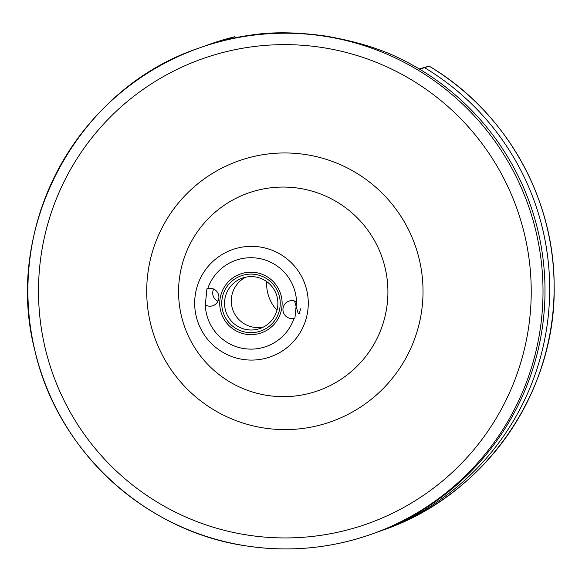 <?xml version="1.0" encoding="UTF-8"?>
<svg xmlns="http://www.w3.org/2000/svg" width="582" height="582" viewBox="0 0 582 582"><rect width="100%" height="100%" fill="white"/><g stroke="black" fill="none" stroke-linecap="round" stroke-linejoin="round"><path stroke-width="0.87" d="M300.85 308.533L299.257 313.24A8.97 8.956 -109.7 0 0 299.963 313.596M299.257 313.24L298.231 313.603L294.681 301.389M296.544 301.913A8.97 8.956 -109.7 0 0 282.99 310.453A8.97 8.956 -109.7 0 0 294.099 318.289A45.702 45.629 70.3 0 1 205.315 304.903A8.97 8.956 -109.7 0 0 218.868 296.369A8.97 8.956 -109.7 0 0 207.767 288.534A45.702 45.629 70.3 0 1 296.544 301.913L294.928 318.034L294.099 318.289M213.63 289.058A8.97 8.956 -109.7 0 0 217.981 301.229M205.315 304.903L206.937 288.781L207.767 288.534M266.694 281.572A39.249 39.19 -109.7 0 0 276.959 310.315M263.486 327.019A26.699 26.663 70.3 0 1 245.684 277.185M247.277 329.703A26.699 26.663 70.3 0 1 242.243 278.16A26.699 26.663 70.3 0 1 277.76 300.727A26.699 26.663 70.3 0 1 247.277 329.703M247.328 546.069C145.74 532.072 57.807 451.37 35.051 351.273C2.43 227.664 77.552 88.515 198.695 48.197A257.913 257.513 70.3 0 1 323.563 36.084A257.913 257.513 70.3 0 1 541.791 266.214A257.913 257.513 70.3 0 1 372.211 533.956C331.587 548.295 289.96 552.333 247.328 546.069A257.913 257.513 70.3 0 1 29.115 315.924A257.913 257.513 70.3 0 1 198.695 48.197L200.681 47.484A257.913 257.513 70.3 0 1 257.193 34.258C276.254 31.872 298.617 32.403 324.261 35.837C349.797 40.107 372.116 46.32 391.22 54.461A257.913 257.513 70.3 0 1 544.839 299.788A257.913 257.513 70.3 0 1 374.197 533.25L372.211 533.956A257.913 257.513 70.3 0 1 247.343 546.069M378.882 531.577L383.327 529.991A257.913 257.513 -109.7 0 0 552.885 312.68A257.913 257.513 -109.7 0 0 429.05 66.101L424.605 67.687A257.913 257.513 70.3 0 1 548.44 314.265A257.913 257.513 70.3 0 1 378.882 531.577A257.913 257.513 70.3 0 1 376.532 532.399M424.605 67.687L419.557 69.142M230.079 38.361L234.531 36.775A257.913 257.513 -109.7 0 0 209.811 44.225L205.366 45.811A257.913 257.513 70.3 0 1 230.079 38.361L230.698 38.783M203.031 46.662A257.913 257.513 70.3 0 1 205.366 45.811M419.28 68.974L429.065 66.093C504.965 110.871 554.1 196.898 554.137 285.064C556.603 392.166 484.595 495.428 383.327 529.991M236.212 37.604L234.531 36.768L209.811 44.225M255.549 272.529A31.232 31.188 70.3 0 1 281.783 308.06A31.232 31.188 70.3 0 1 246.317 334.286A31.232 31.188 70.3 0 1 220.083 298.755A31.232 31.188 70.3 0 1 255.549 272.529M246.659 332.351A29.289 29.246 -109.7 0 0 279.92 307.747A29.289 29.246 -109.7 0 0 255.316 274.428A29.289 29.246 -109.7 0 0 222.062 299.024A29.289 29.246 -109.7 0 0 246.659 332.351M248.412 535.193A246.695 246.317 -109.7 0 0 528.514 328.022A246.695 246.317 -109.7 0 0 321.322 47.382A246.695 246.317 -109.7 0 0 41.213 254.552A246.695 246.317 -109.7 0 0 248.412 535.193M267.764 395.491A104.811 104.651 70.3 0 1 179.729 276.261A104.811 104.651 70.3 0 1 298.733 188.233A104.811 104.651 70.3 0 1 386.768 307.471A104.811 104.651 70.3 0 1 267.764 395.491M264.424 428.068A138.349 138.138 70.3 0 1 148.228 270.688A138.349 138.138 70.3 0 1 305.31 154.499A138.349 138.138 70.3 0 1 421.506 311.887A138.349 138.138 70.3 0 1 264.424 428.068M259.878 246.979A56.883 56.796 70.3 0 1 307.645 311.683A56.883 56.796 70.3 0 1 243.065 359.45A56.883 56.796 70.3 0 1 195.29 294.747A56.883 56.796 70.3 0 1 259.878 246.979"/></g></svg>
